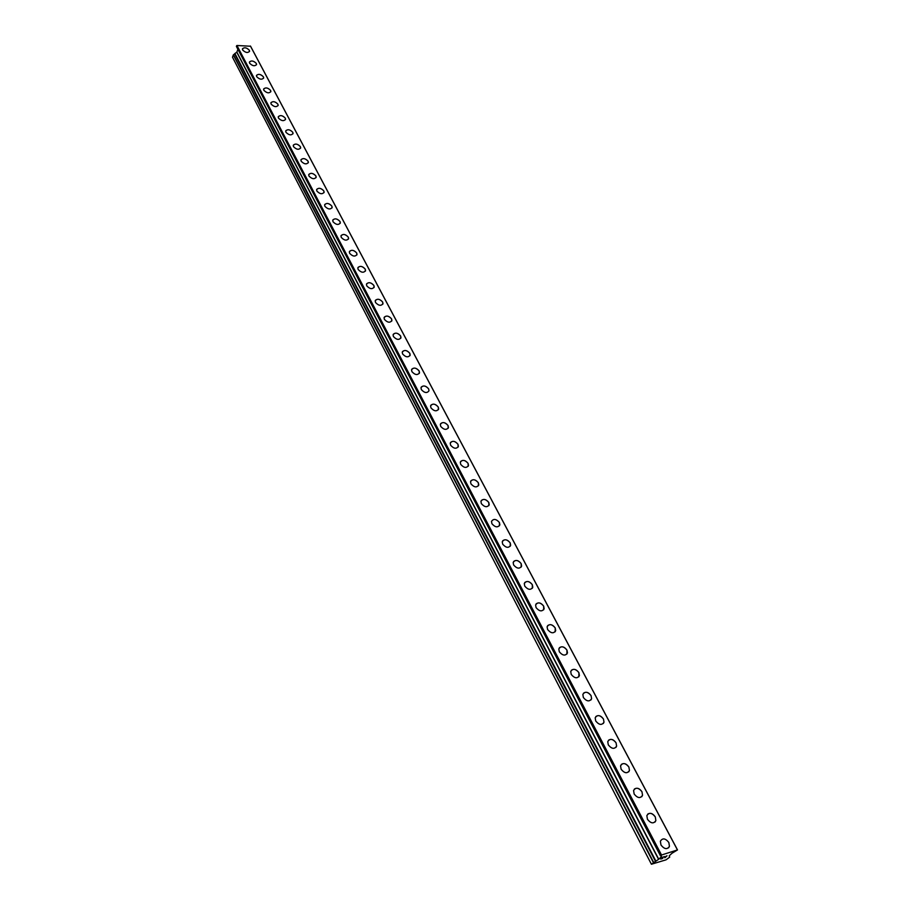 <?xml version="1.0" encoding="UTF-8"?>
<svg xmlns="http://www.w3.org/2000/svg" width="910" height="910" viewBox="0 0 910 910"><rect width="100%" height="100%" fill="white"/><g stroke="black" fill="none" stroke-linecap="round" stroke-linejoin="round"><path stroke-width="1.36" d="M660.376 841.227C662.582 837.78 665.403 838.201 668.839 842.501L669.453 846.311C667.235 849.747 664.414 849.314 660.979 845.026L660.376 841.227C662.582 837.791 665.403 838.212 668.839 842.501L669.441 846.323L668.554 847.87M647.692 814.143C650.343 812.516 652.868 813.426 655.28 816.884L655.871 820.558L655.018 822.06M647.442 819.284L646.851 815.644C649.046 812.22 651.856 812.641 655.28 816.884L655.871 820.558C653.676 823.959 650.866 823.539 647.442 819.284M634.361 789.072C637 787.412 639.537 788.299 641.959 791.734L642.54 795.283L641.743 796.728M634.156 794.032L633.576 790.517C635.749 787.127 638.547 787.537 641.959 791.734L642.54 795.272C640.367 798.65 637.569 798.241 634.156 794.032M621.28 764.457C623.919 762.762 626.444 763.627 628.89 767.05L629.458 770.463L628.708 771.862M621.109 769.234L620.552 765.856C622.702 762.5 625.488 762.898 628.89 767.05L629.458 770.463C627.297 773.807 624.51 773.398 621.109 769.234M608.449 740.285C611.065 738.556 613.602 739.398 616.059 742.81L616.605 746.098L615.899 747.451M608.301 744.892L607.755 741.627C609.893 738.306 612.669 738.704 616.059 742.81L616.616 746.098C614.466 749.419 611.691 749.01 608.301 744.892M595.834 716.545C598.439 714.782 600.975 715.601 603.455 719.014L603.99 722.176L603.33 723.484M595.72 720.993L595.185 717.842C597.313 714.555 600.077 714.941 603.455 719.002L603.99 722.176C601.863 725.463 599.098 725.065 595.72 720.993M583.458 693.227C586.051 691.441 588.588 692.237 591.068 695.627L591.591 698.687L590.977 699.938M583.367 697.515L582.844 694.478C584.959 691.213 587.701 691.6 591.068 695.627L591.602 698.687C589.475 701.928 586.734 701.542 583.367 697.515M571.298 670.317C573.869 668.497 576.405 669.282 578.908 672.661L578.84 676.812M571.23 674.446L570.718 671.512C572.822 668.293 575.552 668.679 578.908 672.649L579.42 675.607C577.315 678.814 574.585 678.428 571.23 674.446M559.343 647.795C561.914 645.963 564.45 646.726 566.953 650.093L566.907 654.097M559.309 651.788L558.808 648.955C560.901 645.77 563.609 646.145 566.953 650.081L567.465 652.936C565.372 656.11 562.653 655.735 559.309 651.788M547.615 625.67C550.163 623.828 552.688 624.567 555.214 627.911L555.18 631.779M547.592 629.515L547.103 626.785C549.174 623.634 551.881 624.01 555.214 627.9L555.703 630.653C553.621 633.804 550.925 633.417 547.592 629.515M536.07 603.921C538.606 602.056 541.143 602.784 543.668 606.106L543.657 609.837M536.07 607.63L535.603 605.002C537.662 601.885 540.347 602.249 543.668 606.106L544.146 608.756C542.087 611.873 539.391 611.497 536.07 607.63M524.74 582.548C527.254 580.66 529.779 581.376 532.327 584.686L532.339 588.281M524.751 586.12L524.285 583.572C526.344 580.5 529.017 580.864 532.327 584.675L532.794 587.246C530.735 590.317 528.062 589.942 524.751 586.12M513.593 561.527C516.095 559.627 518.62 560.332 521.168 563.62L521.191 567.089M513.627 564.973L513.172 562.516C515.208 559.468 517.881 559.843 521.168 563.609L521.623 566.088C519.587 569.125 516.914 568.75 513.627 564.973M502.638 540.859C505.118 538.947 507.643 539.63 510.203 542.906L510.248 546.25M502.684 544.18L502.24 541.803C504.265 538.8 506.927 539.164 510.203 542.895L510.647 545.295C508.622 548.298 505.971 547.922 502.684 544.18M491.491 521.43C493.504 518.472 496.143 518.837 499.419 522.522L499.852 524.842C497.838 527.811 495.199 527.436 491.923 523.739L491.491 521.43C493.504 518.472 496.143 518.837 499.408 522.533L499.476 525.764M481.276 500.523C483.722 498.612 486.236 499.272 488.807 502.491L488.875 505.619M481.344 503.628L480.924 501.399C482.926 498.475 485.553 498.839 488.807 502.491L489.227 504.732C487.225 507.655 484.598 507.291 481.344 503.628M470.857 480.855C473.28 478.933 475.793 479.581 478.364 482.789L478.455 485.803M470.936 483.847L470.527 481.697C472.517 478.796 475.134 479.161 478.364 482.778L478.785 484.95C476.795 487.84 474.178 487.476 470.936 483.847M460.608 461.495C463.019 459.573 465.522 460.21 468.104 463.395L468.195 466.307M460.699 464.384L460.301 462.303C462.28 459.448 464.873 459.812 468.104 463.395L468.513 465.488C466.523 468.343 463.929 467.979 460.699 464.384M450.518 442.453C452.918 440.531 455.409 441.145 457.992 444.319L458.105 447.128M450.621 445.24L450.234 443.227C452.202 440.406 454.795 440.77 458.003 444.319L458.401 446.344C456.422 449.165 453.84 448.789 450.621 445.24M440.599 423.707C442.977 421.785 445.468 422.399 448.061 425.539L448.175 428.257M440.713 426.403L440.326 424.447C442.283 421.671 444.865 422.035 448.061 425.539L448.448 427.507C446.491 430.282 443.909 429.918 440.713 426.403M430.839 405.257C433.194 403.335 435.674 403.938 438.267 407.066L438.392 409.693M430.953 407.862L430.578 405.974C432.534 403.221 435.094 403.585 438.279 407.066L438.654 408.965C436.709 411.707 434.138 411.343 430.953 407.862M421.228 387.091C423.571 385.18 426.039 385.772 428.644 388.877L429.008 390.731C427.074 393.427 424.526 393.052 421.353 389.616L420.989 387.774C422.923 385.066 425.482 385.43 428.644 388.877L429.008 390.72M411.764 369.21C414.096 367.299 416.552 367.89 419.157 370.973L419.294 373.418M411.9 371.644L411.548 369.87C413.47 367.196 416.007 367.56 419.157 370.962L419.521 372.759C417.599 375.421 415.051 375.057 411.9 371.644M402.459 351.601C404.768 349.702 407.225 350.282 409.818 353.342L409.966 355.708M402.595 353.956L402.243 352.238C404.165 349.599 406.69 349.975 409.83 353.342L410.183 355.071C408.26 357.71 405.735 357.334 402.595 353.956M393.291 334.266C395.577 332.366 398.023 332.946 400.627 335.983L400.775 338.281M393.427 336.541L393.086 334.869C394.997 332.275 397.511 332.639 400.639 335.983L400.98 337.667C399.069 340.26 396.555 339.885 393.427 336.541M384.259 317.192C386.534 315.304 388.979 315.872 391.584 318.887L391.732 321.105M384.407 319.399L384.077 317.772C385.965 315.213 388.479 315.577 391.584 318.887L391.926 320.513C390.026 323.073 387.512 322.697 384.407 319.399M375.364 300.368C377.627 298.491 380.061 299.049 382.666 302.052L382.814 304.202M375.523 302.507L375.193 300.926C377.081 298.4 379.572 298.776 382.666 302.04L382.996 303.633C381.108 306.158 378.617 305.783 375.523 302.507M366.605 283.806C368.857 281.941 371.28 282.487 373.885 285.467L374.033 287.537M366.764 285.865L366.446 284.341C368.322 281.85 370.802 282.225 373.885 285.456L374.203 287.003C372.326 289.482 369.847 289.107 366.764 285.865M357.983 267.483C360.212 265.629 362.624 266.175 365.228 269.121L365.388 271.135M358.142 269.474L357.835 267.995C359.7 265.538 362.169 265.913 365.228 269.121L365.547 270.611C363.682 273.068 361.202 272.693 358.142 269.474M349.486 251.399C351.692 249.556 354.104 250.091 356.709 253.025L356.868 254.971M349.645 253.333L349.338 251.888C351.203 249.465 353.66 249.852 356.709 253.025L357.016 254.47C355.15 256.893 352.693 256.506 349.645 253.333M341.113 235.554C343.309 233.722 345.709 234.257 348.302 237.169L348.473 239.057M341.273 237.419L340.977 236.02C342.831 233.642 345.277 234.018 348.314 237.157L348.61 238.568C346.755 240.957 344.31 240.57 341.273 237.419M332.867 219.936C335.039 218.116 337.428 218.65 340.033 221.528L340.192 223.359M333.026 221.744L332.73 220.379C334.584 218.036 337.007 218.411 340.033 221.528L340.329 222.905C338.486 225.248 336.052 224.861 333.026 221.744M324.733 204.534C326.895 202.725 329.272 203.26 331.866 206.126L332.036 207.901M324.893 206.297L324.608 204.966C326.451 202.657 328.863 203.032 331.877 206.126L332.161 207.457C330.33 209.766 327.907 209.38 324.893 206.297M316.714 189.36C318.864 187.574 321.241 188.097 323.835 190.941L323.994 192.658M316.885 191.066L316.6 189.78C318.432 187.494 320.843 187.881 323.835 190.941L324.119 192.237C322.288 194.512 319.876 194.126 316.885 191.066M308.82 174.401C310.947 172.627 313.313 173.15 315.906 175.971L316.066 177.632M308.979 176.051L308.706 174.8C310.526 172.547 312.926 172.945 315.906 175.971L316.179 177.222C314.36 179.475 311.959 179.088 308.979 176.051M301.028 159.648C303.155 157.885 305.498 158.408 308.092 161.218L308.251 162.833M301.199 161.252L300.926 160.035C302.746 157.817 305.134 158.215 308.092 161.207L308.365 162.435C306.545 164.653 304.156 164.255 301.199 161.252M293.35 145.111C295.454 143.359 297.798 143.882 300.38 146.658L300.55 148.228M293.521 146.669L293.259 145.475C295.067 143.291 297.433 143.689 300.391 146.658L300.653 147.852C298.844 150.036 296.467 149.638 293.521 146.669M285.786 130.767C287.879 129.038 290.21 129.55 292.781 132.314L292.952 133.838M285.945 132.28L285.695 131.12C287.492 128.97 289.858 129.368 292.792 132.303L293.043 133.474C291.245 135.624 288.88 135.226 285.945 132.28M278.324 116.628C280.394 114.91 282.726 115.422 285.296 118.163L285.456 119.642M278.483 118.095L278.232 116.969C280.018 114.842 282.373 115.24 285.296 118.163L285.547 119.29C283.761 121.405 281.406 121.007 278.483 118.095M270.952 102.671C273.023 100.976 275.332 101.488 277.903 104.206L278.073 105.64M271.123 104.093L270.873 103.001C272.659 100.919 275.002 101.317 277.903 104.206L278.153 105.298C276.367 107.391 274.024 106.993 271.123 104.093M263.695 88.918C265.743 87.235 268.052 87.747 270.611 90.443L270.782 91.83M263.866 90.295L263.616 89.237C265.39 87.178 267.733 87.576 270.623 90.443L270.861 91.512C269.087 93.571 266.755 93.161 263.866 90.295M256.529 75.337C258.565 73.676 260.863 74.188 263.422 76.861L263.593 78.215M256.7 76.679L256.461 75.644C258.235 73.619 260.556 74.017 263.422 76.861L263.661 77.907C261.898 79.932 259.577 79.523 256.7 76.679M249.465 61.948C251.49 60.31 253.776 60.811 256.336 63.472L256.495 64.781M249.636 63.256L249.397 62.244C251.16 60.242 253.469 60.651 256.336 63.461L256.563 64.485C254.8 66.475 252.491 66.066 249.636 63.256M242.504 48.742C244.506 47.115 246.792 47.616 249.329 50.255L249.499 51.529M242.663 50.005L242.435 49.026C244.187 47.047 246.485 47.456 249.34 50.243L249.567 51.233C247.804 53.212 245.507 52.791 242.663 50.005M234.837 53.77L233.313 54.919L232.494 57.216L651.412 864.238L658.738 859.233L661.468 856.697L661.32 855.798L660.489 855.844L661.524 855.013L677.506 849.917L671.978 853.261L669.191 855.855L669.726 857.083L666.074 859.825L651.412 864.238M237.897 49.288L236.873 52.109L234.78 53.656L655.598 861.053M677.506 849.917L250.569 46.228L236.953 45.5L236.52 46.535M662.844 857.22L664.539 856.663L662.844 857.22M662.025 857.982L662.924 857.686M662.81 857.812L661.877 858.119L662.81 857.8M661.877 858.119L661.058 858.881L661.877 858.107M661.058 858.881L662.742 858.323M662.616 858.448L660.706 859.074L662.764 857.163L664.664 856.549M660.717 859.063L662.616 858.437M665.676 856.526L667.03 855.775L664.96 857.686L667.007 855.775M664.755 857.743L666.541 856.082M655.621 861.076L234.78 53.656M236.634 45.705L661.058 855.275M236.953 45.5L661.524 855.013M250.409 46.012L677.404 849.849M233.313 54.919L653.334 862.452M233.472 54.736L653.596 862.282M234.734 53.929L655.439 861.247M234.871 53.44L655.791 860.894M236.782 52.223L658.578 859.336M236.873 52.109L658.738 859.233M236.407 46.319L660.535 855.764M236.407 46.456L660.489 855.844"/></g></svg>
